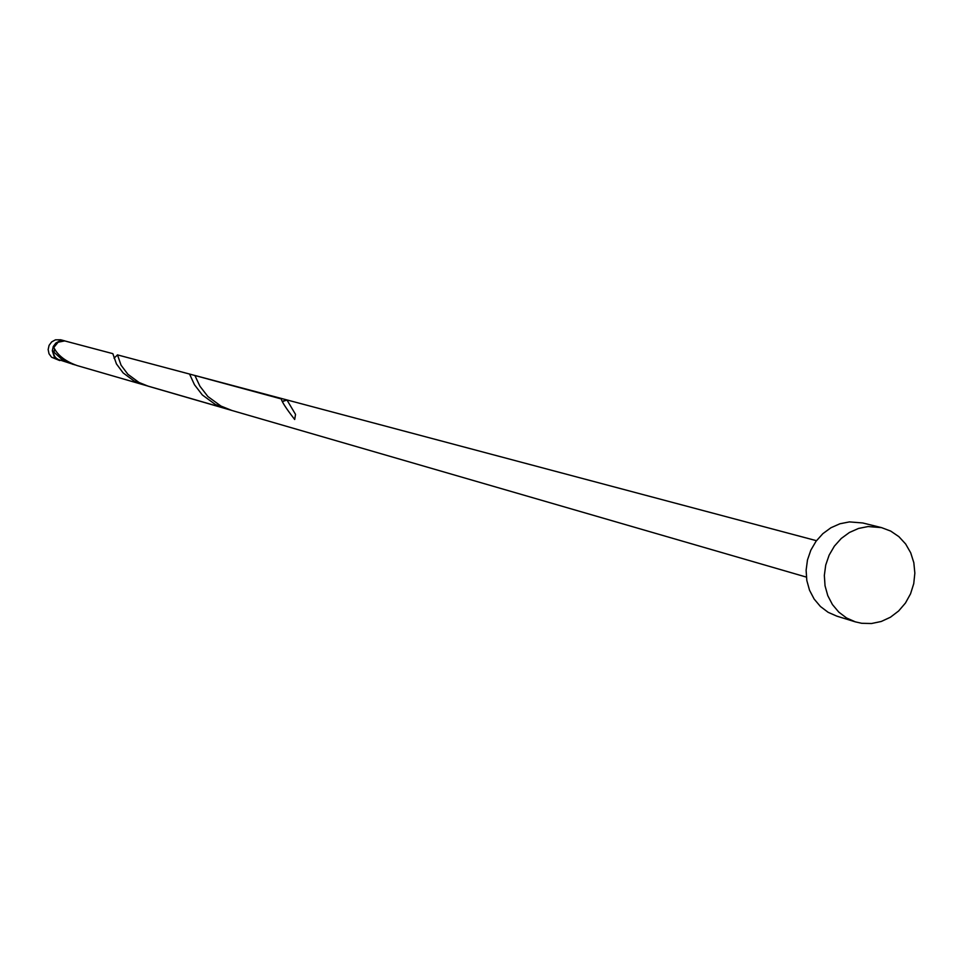 <?xml version="1.0" encoding="UTF-8"?>
<svg xmlns="http://www.w3.org/2000/svg" width="963" height="963" viewBox="0 0 963 963"><rect width="100%" height="100%" fill="white"/><g stroke="black" fill="none" stroke-linecap="round" stroke-linejoin="round"><path stroke-width="1.44" d="M59.429 360.451L51.533 357.201L49.017 353.758L48.15 349.545L49.089 345.344L51.677 341.889L55.421 339.843L60.645 339.783L64.87 340.902L59.622 340.974L55.854 343.033L53.266 346.487L52.315 350.725L54.265 356.816L59.862 360.559M54.542 348.799L54.313 351.146M855.373 621.869L836.859 616.151L828.132 612.312L820.44 606.509L814.144 599.046L809.522 590.223L806.813 580.472L806.115 570.228L807.476 559.96L810.846 550.15L816.046 541.254L822.847 533.671L830.937 527.748L839.941 523.764L849.438 521.898L862.752 522.969L881.554 527.628L890.727 531.095L898.876 536.644L905.653 543.999L910.709 552.822L913.827 562.693L914.85 573.141L913.743 583.674L910.553 593.81L905.437 603.055L898.623 610.987L890.438 617.223L881.265 621.472L871.539 623.518L861.704 623.29L855.373 621.869L846.561 617.981L838.797 612.119L832.441 604.571L827.783 595.652L825.038 585.793L824.34 575.441L825.724 565.052L829.131 555.133L834.379 546.141L841.253 538.461L849.426 532.479L858.527 528.446L868.108 526.544L881.554 527.628M55.216 349.87L53.158 351.447L53.386 353.228L54.735 356.527L57.13 359.115L75.102 364.929M143.427 384.803L134.194 381.071L123.132 372.91L116.439 363.918L112.852 353.662L64.714 340.914L58.129 342.214L53.796 347.45C57.648 355.347 65.448 361.39 77.172 365.591L229.001 409.552M53.158 351.447L61.536 359.067L72.995 364.375M806.344 577.09L148.302 386.223L138.997 382.467L127.85 374.246L121.073 365.206L117.498 354.95L114.043 358.164M117.39 354.866L189.555 374.053L194.466 384.731L202.326 394.962L215.279 404.424L226.1 408.794M189.555 374.053L281.256 398.935C282.075 402.185 286.553 409.034 294.69 419.495L295.521 414.379L286.974 400.018L282.797 401.451M231.878 410.467L220.948 406.061L207.876 396.527L199.931 386.235L194.887 375.462L816.468 540.688M285.445 399.934L282.653 401.415M197.03 380.144L195.874 377.544"/></g></svg>

